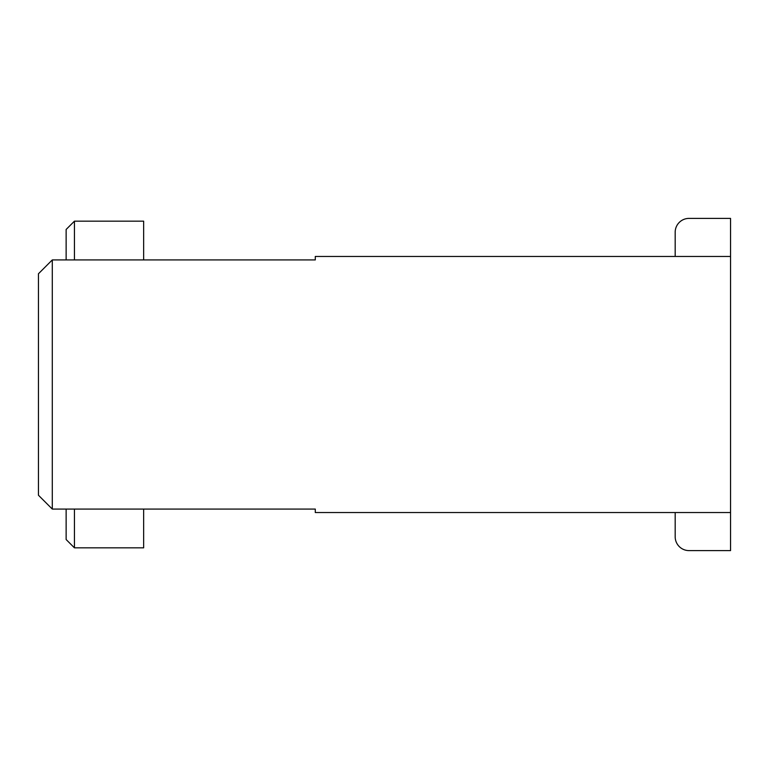<?xml version="1.0" encoding="UTF-8"?>
<svg xmlns="http://www.w3.org/2000/svg" width="769" height="769" viewBox="0 0 769 769"><rect width="100%" height="100%" fill="white"/><g stroke="black" fill="none" stroke-linecap="round" stroke-linejoin="round"><path stroke-width="1.15" d="M730.55 256.462L730.55 512.539L315.29 512.539L315.29 509.078L52.292 509.078L38.45 495.236L38.45 273.764L52.292 259.922L315.29 259.922L315.29 256.462L730.55 256.462L730.55 218.396L689.024 218.396A13.842 13.842 0 0 0 675.182 232.238L675.182 256.462M675.182 512.539L675.182 536.762A13.842 13.842 0 0 0 689.024 550.604L730.55 550.604L730.55 512.539M52.292 259.922L52.292 509.078M74.439 509.078L74.439 547.836L143.649 547.836L143.649 509.078M74.439 547.836L66.134 539.53L66.134 509.078M143.649 259.922L143.649 221.164L74.439 221.164L74.439 259.922M66.134 259.922L66.134 229.47L74.439 221.164"/></g></svg>
